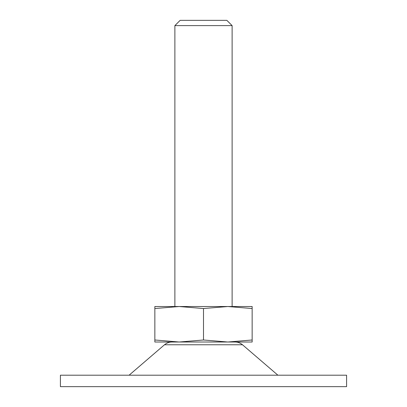 <?xml version="1.0" encoding="UTF-8"?>
<svg xmlns="http://www.w3.org/2000/svg" width="407" height="407" viewBox="0 0 407 407"><rect width="100%" height="100%" fill="white"/><g stroke="black" fill="none" stroke-linecap="round" stroke-linejoin="round"><path stroke-width="0.61" d="M203.5 308.537L179.177 306.522L154.853 308.537L154.853 339.993L179.177 342.007L203.5 339.993L203.5 308.537L227.823 306.522L154.853 306.522L154.853 308.537M203.5 339.993L227.823 342.007L252.147 339.993L252.147 342.007L154.853 342.007L154.853 339.993M227.823 306.522L252.147 306.522L252.147 308.537L227.823 306.522L232.117 306.522L232.117 25.616L174.883 25.616L180.148 20.35L226.852 20.35L232.117 25.616M252.147 339.993L252.147 308.537M346.586 375.203L60.414 375.203L60.414 386.65L346.586 386.65L346.586 375.203M179.182 306.522L174.883 306.522L174.883 25.616M277.905 375.203L242.491 344.77L164.509 344.77L129.095 375.203M242.491 344.77C240.334 342.959 237.846 342.038 235.027 342.007M164.509 344.77C166.667 342.959 169.154 342.038 171.973 342.007"/></g></svg>
